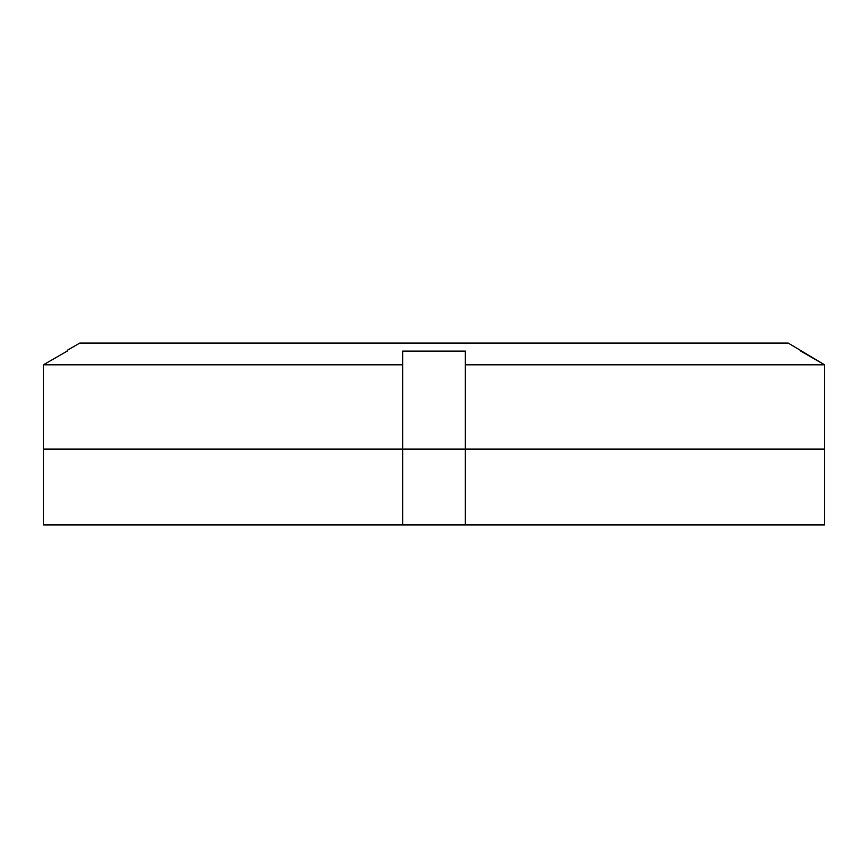 <?xml version="1.0" encoding="UTF-8"?>
<svg xmlns="http://www.w3.org/2000/svg" width="868" height="868" viewBox="0 0 868 868"><rect width="100%" height="100%" fill="white"/><g stroke="black" fill="none" stroke-linecap="round" stroke-linejoin="round"><path stroke-width="1.3" d="M43.4 524.912L43.4 449.678L824.6 449.678L824.6 524.912L43.4 524.912L43.4 449.678M104.073 449.049L103.9 449.678M763.927 449.049L764.1 449.678M465.346 524.912L465.346 449.678M402.654 524.912L402.654 449.678M800.773 350.325L800.773 351.106L824.6 364.81L824.6 449.049L43.4 449.049L43.4 364.81L67.227 351.106L43.4 364.81L402.654 364.81L402.654 351.106L465.346 351.106L465.346 364.81L824.6 364.81L788.242 343.088L79.758 343.088L67.227 350.325L67.227 351.106L67.227 350.325M402.654 351.106L402.654 449.049M465.346 351.106L465.346 449.049M43.4 449.049L43.4 364.81"/></g></svg>
